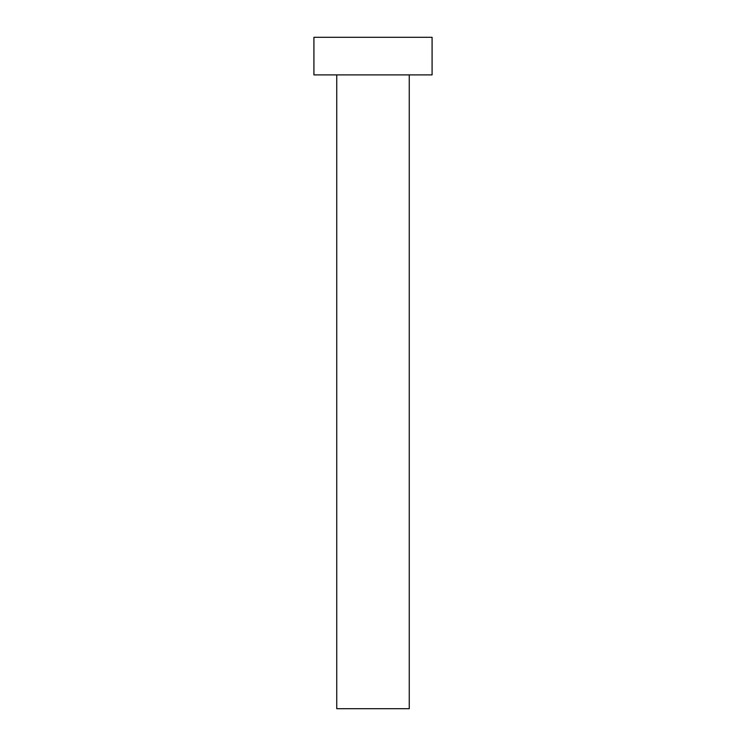 <?xml version="1.0" encoding="UTF-8"?>
<svg xmlns="http://www.w3.org/2000/svg" width="746" height="746" viewBox="0 0 746 746"><rect width="100%" height="100%" fill="white"/><g stroke="black" fill="none" stroke-linecap="round" stroke-linejoin="round"><path stroke-width="1.12" d="M409.256 74.898L409.256 708.7L336.744 708.7L336.744 74.898M432.083 74.898L313.917 74.898L313.917 37.3L432.083 37.3L432.083 74.898"/></g></svg>
